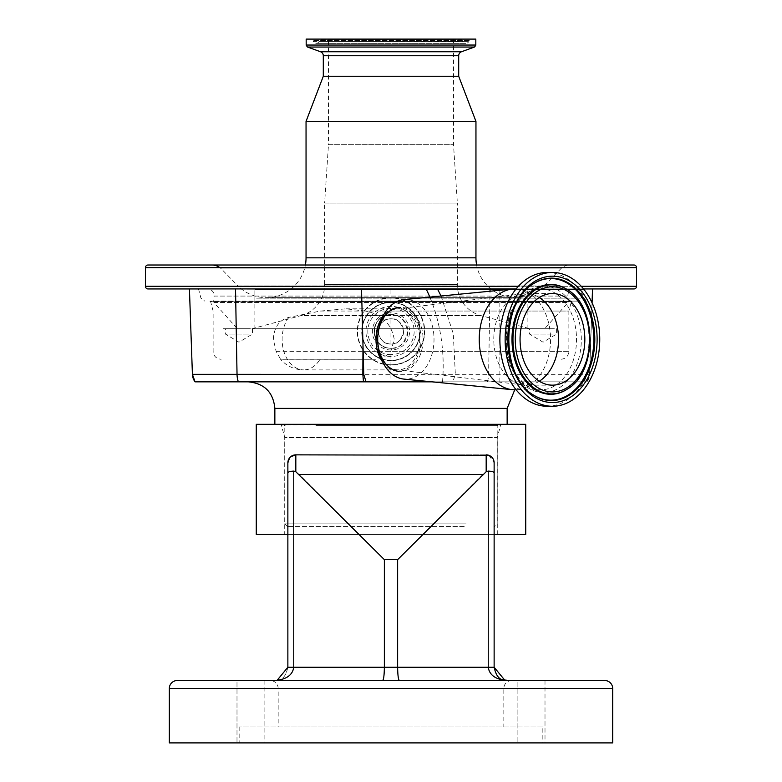<?xml version="1.0" encoding="UTF-8"?>
<svg xmlns="http://www.w3.org/2000/svg" width="782" height="782" viewBox="0 0 782 782"><rect width="100%" height="100%" fill="white"/><g stroke="black" fill="none" stroke-linecap="round" stroke-linejoin="round"><path stroke-width="0.59" stroke-dasharray="3.91 2.93" d="M251.99 328.743L301.021 315.605L480.979 315.605L301.021 315.605A31.857 31.857 0 0 0 324.628 284.57L457.372 284.57L324.628 284.57L324.628 203.066L457.372 203.066L457.372 284.57A31.857 31.857 0 0 0 480.979 315.605L530.01 328.743L251.99 328.743L530.01 328.743M574.516 288.92A6.637 6.637 0 0 0 567.898 296.075L568.348 301.852L213.652 301.852L214.102 296.075L567.898 296.075L214.102 296.075A6.637 6.637 0 0 0 207.484 288.92L574.516 288.92L207.484 288.92M583.626 288.92L539.6 288.92L583.626 288.92M592.57 288.92L381.421 288.92L592.531 288.949M189.43 288.92L536.618 288.92L189.43 288.92L192.45 374.343A13.274 13.274 -90 0 0 195.089 381.841L195.06 381.841M539.6 288.92L148.081 288.949A2.659 2.659 0 0 0 148.443 288.92M244.473 288.92L198.374 288.92M288.714 288.92L250.475 288.92L288.714 288.92M380.717 288.92L294.716 288.92M441.068 296.007L453.267 333.689L455.349 374.343L452.856 381.841L586.94 381.841L195.089 381.841M290.093 381.841L533.695 381.841L290.093 381.841M308.87 424.323L507.147 424.323L308.87 424.323M382.769 362.154A31.857 22.531 90 0 0 396.621 371.108A31.857 22.531 90 0 0 398.507 371.225A31.857 22.531 90 0 0 421.039 339.359A31.857 22.531 90 0 0 398.507 307.502A31.857 22.531 90 0 0 396.621 307.619A31.857 22.531 90 0 0 382.769 316.573M396.621 307.619L398.478 307.394A32.082 22.688 -90 0 1 400.384 307.287A32.082 22.688 -90 0 1 423.072 339.359A32.082 22.688 -90 0 1 400.384 371.44A32.082 22.688 -90 0 1 398.478 371.333L396.621 371.108M633.919 265A2.659 2.659 0 0 0 633.557 265.03L148.443 265.03A2.659 2.659 0 0 0 148.081 265M403.923 299.633A39.823 28.162 -90 0 1 405.858 299.545A39.823 28.162 -90 0 1 434.02 339.359A39.823 28.162 -90 0 1 405.858 379.182A39.823 28.162 -90 0 1 403.923 379.094M382.613 680.516L507.41 680.516L504.83 680.252L494.136 667.242L494.136 534.497L287.864 534.497L287.864 462.817L287.864 667.242C284.335 683.018 277.209 679.05 274.59 680.516C286.153 679.666 292.546 675.237 293.758 667.242L293.758 471.096L295.821 471.732L299.242 474.527L384.363 559.648L397.637 559.648L482.758 474.527L486.179 471.732L488.242 471.096L488.242 667.242C489.454 675.237 495.847 679.666 507.41 680.516L382.613 680.516C383.669 679.666 384.255 675.237 384.363 667.242L384.363 559.648M289.614 457.822L290.689 456.727M295.821 471.732L295.821 454.85C291.588 454.704 288.929 457.362 287.864 462.817A7.967 7.967 0 0 1 295.821 454.85L486.179 454.85L391 454.85L486.179 454.85L486.179 471.732M488.858 455.31L494.136 462.817A7.967 7.967 0 0 0 486.179 454.85C490.422 454.713 493.08 457.372 494.136 462.817L494.136 472.807C493.931 471.908 491.966 471.331 488.242 471.096M514.898 288.92A50.439 35.669 -90 0 1 550.567 339.359A50.439 35.669 -90 0 1 514.898 389.807M570.029 265.03L211.971 265.03L570.029 265.03A13.274 13.274 0 0 0 560.635 268.92L543.94 285.987A39.823 39.823 0 0 1 476.609 265L305.391 265A39.823 39.823 0 0 1 238.06 285.987L543.94 285.987L238.06 285.987L221.365 268.92L560.635 268.92L221.365 268.92A13.274 13.274 0 0 0 219.938 267.679M516.11 288.92L540.851 288.92C523.197 287.893 505.495 312.429 506.433 340.346C506.296 367.569 523.657 390.756 540.851 389.807A50.439 35.669 -90 0 1 505.182 339.359A50.439 35.669 -90 0 1 540.851 288.92A50.439 35.669 -90 0 1 576.52 339.359A50.439 35.669 -90 0 1 540.851 389.807L516.11 389.807M284.716 534.497L497.284 534.497L284.716 534.497L284.716 437.597L281.295 424.851L500.705 424.851L281.295 424.851M497.284 534.497L497.284 437.597L284.716 437.597L497.284 437.597L500.705 424.851M547.185 272.459A66.9 47.311 -90 0 1 594.496 339.359A66.9 47.311 -90 0 1 547.185 406.269M264.873 680.516L264.873 742.9L236.995 742.9L264.873 742.9L236.995 742.9L264.873 742.9L264.873 680.516L236.995 680.516L236.995 742.9L236.995 680.516L264.873 680.516M545.005 680.516L545.005 742.9L517.127 742.9L545.005 742.9L517.127 742.9L545.005 742.9L545.005 680.516L517.127 680.516L517.127 742.9L517.127 680.516L545.005 680.516M511.799 680.516A7.967 7.967 0 0 0 503.833 688.473L503.833 726.967L278.167 726.967L278.167 688.473L503.833 688.473L278.167 688.473A7.967 7.967 0 0 0 270.201 680.516L511.799 680.516L270.201 680.516M314.511 424.851L499.18 424.851L314.511 424.851M542.855 726.967L239.145 726.967L542.855 726.967L542.855 742.9L239.145 742.9L542.855 742.9M239.145 726.967L239.145 742.9M466.092 523.872L284.804 523.872L466.092 523.872M464.215 526.53L287.463 526.53L464.215 526.53M321.803 39.364L460.197 39.364L321.803 39.364A2.121 2.121 0 0 0 319.848 40.674L319.056 41.426A3.187 3.187 0 0 1 313.191 41.378L468.809 41.378L313.191 41.378L312.79 40.41A2.121 2.121 0 0 0 310.825 39.1L471.175 39.1L310.825 39.1M460.197 39.364A2.121 2.121 0 0 1 462.152 40.674L462.563 41.651L319.056 41.426L462.944 41.426A3.187 3.187 0 0 0 465.867 43.352L316.133 43.352L465.867 43.352A3.187 3.187 0 0 0 468.809 41.378L469.21 40.41A2.121 2.121 0 0 1 471.175 39.1M552.444 293.563L526.159 293.563A45.796 32.385 -90 0 1 539.306 297.512M552.444 385.155L526.159 385.155A45.796 32.385 -90 0 1 523.422 384.998A45.796 32.385 -90 0 1 493.784 339.359A45.796 32.385 -90 0 1 523.422 293.729A45.796 32.385 -90 0 1 526.159 293.563M398.136 369.847A30.488 21.554 -90 0 1 396.308 369.739A30.488 21.554 -90 0 1 376.572 339.359A30.488 21.554 -90 0 1 396.308 308.988A30.488 21.554 -90 0 1 398.136 308.88A30.488 21.554 -90 0 1 419.69 339.359A30.488 21.554 -90 0 1 398.136 369.847M365.38 311.041L345.918 308.831L320.356 311.041L288.675 317.443C279.154 320.043 274.032 327.355 273.319 339.359L276.124 351.313L280.601 359.27L375.135 359.27C380.717 359.309 385.956 356.651 390.844 351.313L394.255 339.359C391.352 323.592 381.724 314.159 365.38 311.041L568.876 311.041L568.876 351.313L390.844 351.313M376.543 339.359A30.527 21.593 -90 0 1 398.136 308.831A30.527 21.593 -90 0 1 419.719 339.359A30.527 21.593 -90 0 1 398.136 369.896A30.527 21.593 -90 0 1 376.543 339.359M288.675 317.443A30.527 21.593 90 0 0 282.116 339.359A30.527 21.593 90 0 0 303.709 369.896A30.527 30.527 0 0 1 280.503 359.202L375.135 359.27M320.356 311.041L568.876 311.041L571.368 301.725L210.632 301.725L571.368 301.725L572.141 301.129L209.859 301.129L572.141 301.129M453.521 39.364L453.521 144.66L457.372 203.066L324.628 203.066L328.479 144.66L453.521 144.66L328.479 144.66L328.479 39.364L453.521 39.364L328.479 39.364M259.331 301.129L577.214 301.129L259.331 301.129M527.537 288.92L197.905 288.92L527.537 288.92M544.614 328.743L237.386 328.743L213.848 302.448L568.152 302.448L213.848 302.448A0.792 0.792 0 0 1 213.652 301.852L568.348 301.852A0.792 0.792 0 0 1 568.152 302.448L544.614 328.743L237.386 328.743M391 354.569A23.167 23.167 0 0 1 367.833 331.402A23.167 23.167 0 0 1 391 308.225A23.167 23.167 0 0 1 414.167 331.402A23.167 23.167 0 0 1 391 354.569M391 302.458A28.934 28.934 0 0 1 419.934 331.402A28.934 28.934 0 0 1 391 360.336A28.934 28.934 0 0 1 362.066 331.402A28.934 28.934 0 0 1 391 302.458A28.934 28.934 0 0 1 419.934 331.402A28.934 28.934 0 0 1 391 360.336A28.934 28.934 0 0 1 362.066 331.402A28.934 28.934 0 0 1 391 302.458A28.934 28.934 0 0 1 419.934 331.402A28.934 28.934 0 0 1 391 360.336A28.934 28.934 0 0 1 362.066 331.402A28.934 28.934 0 0 1 391 302.458M391 365.116A33.714 33.714 0 0 1 357.286 331.402A33.714 33.714 0 0 1 391 297.678A33.714 33.714 0 0 1 424.714 331.402A33.714 33.714 0 0 1 391 365.116A33.714 33.714 0 0 1 357.286 331.402A33.714 33.714 0 0 1 391 297.678A33.714 33.714 0 0 1 424.714 331.402A33.714 33.714 0 0 1 391 365.116A33.714 33.714 0 0 1 357.286 331.402A33.714 33.714 0 0 1 391 297.678A33.714 33.714 0 0 1 424.714 331.402A33.714 33.714 0 0 1 391 365.116M391 314.54A16.862 16.862 0 0 1 407.862 331.402A16.862 16.862 0 0 1 391 348.254C398.967 349.212 404.587 343.591 407.862 331.402C404.587 319.203 398.967 313.582 391 314.54L390.941 314.54C369.3 313.562 369.221 349.192 390.941 348.254L391 348.254A16.862 16.862 0 0 1 374.138 331.402A16.862 16.862 0 0 1 391 314.54A16.862 16.862 0 0 0 374.138 331.402A16.862 16.862 0 0 0 391 348.254M391 318.792A12.61 12.61 0 0 1 403.61 331.402A12.61 12.61 0 0 1 391 344.012A12.61 12.61 0 0 1 378.39 331.402A12.61 12.61 0 0 1 391 318.792C396.963 318.069 401.166 322.272 403.61 331.402C401.166 340.522 396.963 344.725 391 344.012L390.941 344.012C374.754 344.706 374.734 318.088 390.941 318.792L391 318.792M539.306 381.215A45.796 32.385 -90 0 1 526.159 385.155M306.182 39.1L475.818 39.1M306.182 45.043L475.818 45.043M307.57 47.047L474.43 47.047M278.167 726.967L503.833 726.967M323.298 76.265L458.702 76.265M169.323 742.9L612.677 742.9M306.045 121.396L475.955 121.396M604.711 680.516L177.289 680.516M506.941 680.506L274.59 680.516L507.41 680.516C504.791 679.05 497.665 683.018 494.136 667.242L397.637 667.242C397.745 675.237 398.331 679.666 399.387 680.516M287.864 462.817L287.864 667.242L277.17 680.252L274.59 680.516C277.209 679.05 284.335 683.018 287.864 667.242L397.637 667.242L397.637 559.648M494.136 472.807L494.136 534.497L525.729 534.497M287.864 667.242L494.136 667.242L287.864 667.242L287.864 534.497L494.136 534.497M287.864 472.807C288.069 471.908 290.034 471.331 293.758 471.096M256.271 534.497L287.864 534.497M256.271 424.323L525.729 424.323M452.856 381.841L432.084 381.841M442.524 381.841A134.866 95.365 90 0 0 429.846 297.101M455.349 374.343L589.589 374.343L586.94 381.841A13.274 13.274 -90 0 0 589.589 374.343L390.941 374.343L390.941 381.841M538.114 288.949L536.618 288.92M554.321 288.92L527.127 288.92L554.321 288.92M554.321 328.743L527.127 328.743L554.321 328.743M552.63 328.743L529.522 328.743L552.63 328.743M552.63 334.051L529.522 334.051L552.63 334.051M248.52 334.051L225.402 334.051L248.52 334.051M248.52 328.743L225.402 328.743L248.52 328.743M250.201 288.92L223.017 288.92L250.201 288.92M250.201 328.743L223.017 328.743L250.201 328.743M589.589 374.343L592.082 302.849L589.589 374.343M581.221 286.271L518.407 286.271M499.854 381.841L499.854 288.92M274.853 408.39L507.147 408.39M543.676 392.603A53.235 37.644 -90 0 1 506.022 339.359A53.235 37.644 -90 0 1 543.676 286.124A53.235 37.644 -90 0 1 581.319 339.359A53.235 37.644 -90 0 1 543.676 392.603M306.045 257.825L475.955 257.825M315.908 425.379L497.196 425.379L315.908 425.379M320.503 51.749L461.497 51.749M323.298 55.737L458.702 55.737M533.304 394.9A60.82 43.01 -90 0 1 533.021 394.724L533.588 395.086A61.221 43.293 -90 0 1 508.232 339.359A61.221 43.293 -90 0 1 533.588 283.641L533.021 284.003A60.82 43.01 -90 0 1 533.304 283.827M533.021 394.724A60.82 43.01 -90 0 1 507.821 339.359A60.82 43.01 -90 0 1 533.021 284.003C499.59 303.005 499.59 375.722 533.021 394.724M567.488 289.731A54.535 38.562 -90 0 1 590.078 339.359A54.535 38.562 -90 0 1 567.488 388.996M567.204 289.545A54.936 38.846 -90 0 1 589.677 339.359A54.936 38.846 -90 0 1 567.204 389.172M469.21 40.41L312.79 40.41L469.21 40.41M462.152 40.674L319.848 40.674L462.152 40.674M398.136 369.896L303.709 369.896A30.527 21.593 90 0 0 320.073 359.27M276.124 351.313L568.876 351.313C568.406 356.152 565.748 358.801 560.909 359.27M256.604 298.157L581.065 298.157L256.604 298.157M255.01 289.516L583.323 289.516L255.01 289.516M391 356.475A25.073 25.073 0 0 1 365.927 331.402A25.073 25.073 0 0 1 391 306.329A25.073 25.073 0 0 1 416.073 331.402A25.073 25.073 0 0 1 391 356.475M391 360.678A29.286 29.286 0 0 1 361.714 331.402A29.286 29.286 0 0 1 391 302.116A29.286 29.286 0 0 1 420.286 331.402A29.286 29.286 0 0 1 391 360.678M391 364.774A33.372 33.372 0 0 1 357.628 331.402A33.372 33.372 0 0 1 391 298.03A33.372 33.372 0 0 1 424.372 331.402A33.372 33.372 0 0 1 391 364.774M391 364.891A33.489 33.489 0 0 1 357.511 331.402A33.489 33.489 0 0 1 391 297.913A33.489 33.489 0 0 1 424.489 331.402A33.489 33.489 0 0 1 391 364.891M391 350.004A18.602 18.602 0 0 1 372.398 331.402A18.602 18.602 0 0 1 391 312.79A18.602 18.602 0 0 1 409.602 331.402A18.602 18.602 0 0 1 391 350.004M169.323 688.473L612.677 688.473M299.242 474.527L482.758 474.527M145.423 267.679L636.577 267.679M487.294 381.841A13.274 6.52 -90 0 0 488.594 374.343L490.021 291.227M586.911 381.841A13.274 13.274 -90 0 0 589.55 374.343L592.052 302.781M145.423 286.271L636.577 286.271M390.941 348.254L390.941 374.343L192.411 374.343M390.941 314.54L390.941 288.92M390.941 344.012L390.941 318.792M513.774 288.949L583.538 288.949M266.222 297.649L515.778 297.649L266.222 297.649M466.844 424.323L283.749 424.323L466.844 424.323M287.463 526.53L284.804 523.872L284.804 425.379L283.749 424.323M498.251 424.323L497.196 425.379L497.196 523.872L494.537 526.53M396.308 369.739L523.422 384.998M396.308 308.988L523.422 293.729M345.918 308.831L398.136 308.831M209.859 301.129L210.632 301.725L213.124 311.041L213.124 351.313C213.594 356.152 216.252 358.801 221.091 359.27M197.905 288.92L198.677 289.516L200.935 298.157L204.786 301.129M583.323 289.516L584.095 288.92L583.323 289.516L581.065 298.157L577.214 301.129M566.921 289.369C596.363 305.293 596.363 373.434 566.921 389.358M507.41 680.516L505.954 680.428M514.742 389.807L533.695 381.841M584.31 288.949L592.57 288.949M527.127 328.743L527.127 288.92M556.598 328.743L556.598 334.051L543.06 342.193L529.522 334.051L529.522 328.743M558.983 328.743L558.983 288.92M252.478 328.743L252.478 334.051L238.94 342.193L225.402 334.051L225.402 328.743M223.017 328.743L223.017 288.92M254.873 328.743L254.873 288.92"/><path stroke-width="1.17" d="M198.374 288.92L250.475 288.92M583.538 288.949L633.919 288.949A2.659 2.659 0 0 0 636.577 286.271L636.577 267.679A2.659 2.659 0 0 0 633.919 265L148.081 265A2.659 2.659 0 0 0 145.423 267.679L145.423 286.271A2.659 2.659 0 0 0 148.081 288.949L197.69 288.949M288.714 288.92L380.717 288.92M633.557 265.03L148.443 265.03M494.136 534.497L525.729 534.497L525.729 424.323L256.271 424.323L256.271 534.497L287.864 534.497M287.864 667.242L293.758 667.242C292.546 675.237 286.153 679.666 274.59 680.516L277.17 680.252L287.864 667.242L287.864 462.817L289.614 457.822M290.689 456.727L295.821 454.85L488.858 455.31M219.938 267.679A13.274 13.274 0 0 0 211.971 265.03M516.11 389.807L514.898 389.807A50.439 35.669 -90 0 1 512.445 389.69A50.439 35.669 -90 0 1 479.229 339.359A50.439 35.669 -90 0 1 512.445 289.037A50.439 35.669 -90 0 1 514.898 288.92L516.11 288.92M633.919 265L476.609 265A39.823 39.823 0 0 1 475.955 257.825L306.045 257.825A39.823 39.823 0 0 1 305.391 265L148.081 265M475.818 45.043L306.182 45.043L306.182 39.1L475.818 39.1L475.818 45.043A7.791 7.791 0 0 1 474.43 47.047L461.497 51.749A4.252 4.252 0 0 0 458.702 55.737L458.702 76.265L475.955 121.396L306.045 121.396L306.045 257.825M475.955 121.396L475.955 257.825M177.289 680.516L604.711 680.516A7.967 7.967 0 0 1 612.677 688.473L612.677 742.9L169.323 742.9L169.323 688.473A7.967 7.967 0 0 1 177.289 680.516M552.444 272.459A66.9 47.311 -90 0 1 599.755 339.359A66.9 47.311 -90 0 1 552.444 406.269L547.185 406.269A66.9 47.311 -90 0 1 499.884 339.359A66.9 47.311 -90 0 1 547.185 272.459L552.444 272.459A66.9 47.311 -90 0 0 505.133 339.359A66.9 47.311 -90 0 0 552.444 406.269M458.702 76.265L323.298 76.265L306.045 121.396M458.702 55.737L323.298 55.737L323.298 76.265M323.298 55.737A4.252 4.252 0 0 0 320.503 51.749L307.57 47.047L474.43 47.047M306.182 45.043A7.791 7.791 0 0 0 307.57 47.047M552.444 385.155A45.796 32.385 -90 0 1 520.059 339.359A45.796 32.385 -90 0 1 552.444 293.563A45.796 32.385 -90 0 1 584.828 339.359A45.796 32.385 -90 0 1 552.444 385.155M539.306 297.512A45.796 32.385 -90 0 1 558.543 339.359A45.796 32.385 -90 0 1 539.306 381.215M287.864 462.817A7.967 7.967 0 0 1 295.821 454.85L295.821 471.732L293.758 471.096L293.758 667.242L384.363 667.242L384.363 559.648L397.637 559.648L486.179 471.732L486.179 454.85A7.967 7.967 0 0 1 494.136 462.817L494.136 667.242L504.83 680.252L507.41 680.516C495.847 679.666 489.454 675.237 488.242 667.242L494.136 667.242C497.665 683.018 504.791 679.05 507.41 680.516L504.83 680.252M399.387 680.516C398.331 679.666 397.745 675.237 397.637 667.242L397.637 559.648M486.179 471.732L488.242 471.096L488.242 667.242L384.363 667.242C384.255 675.237 383.669 679.666 382.613 680.516M295.821 471.732L384.363 559.648M277.17 680.252L274.59 680.516L277.17 680.252M488.242 471.096C491.966 471.331 493.931 471.908 494.136 472.807M287.864 472.807C288.069 471.908 290.034 471.331 293.758 471.096M512.445 389.69L403.923 379.094A39.823 28.162 -90 0 1 377.706 339.359A39.823 28.162 -90 0 1 403.923 299.633L512.445 289.037M398.478 371.333A32.082 22.688 -90 0 1 377.706 339.359A32.082 22.688 -90 0 1 398.478 307.394M192.411 374.343L189.43 288.949L192.411 374.343A13.274 13.274 -90 0 0 195.06 381.841L192.411 374.343L363.747 374.363L361.519 288.92M382.769 316.573A31.857 22.531 90 0 0 382.769 362.154M441.068 296.007L437.627 289.291M195.06 381.841L366.044 381.841L363.747 374.363M362.975 345.869L362.828 374.343L363.483 381.841M432.084 381.841L366.044 381.841M429.846 297.101A134.866 95.365 90 0 0 426.131 288.949M592.57 288.949L592.082 302.849L592.57 288.949L633.919 288.949M636.577 286.271L581.221 286.271M518.407 286.271L145.423 286.271M507.147 424.323L507.147 408.39L274.853 408.39C273.28 392.261 264.424 383.415 248.305 381.841M636.577 267.679L145.423 267.679M612.677 688.473L169.323 688.473M551.515 278.138A61.221 43.293 -90 0 1 594.809 339.359A61.221 43.293 -90 0 1 551.515 400.58A61.221 43.293 -90 0 1 533.588 395.086C500.597 377.032 500.597 301.696 533.588 283.641A61.221 43.293 -90 0 1 551.515 278.138M552.444 276.183A63.186 44.682 -90 0 1 597.125 339.359A63.186 44.682 -90 0 1 552.444 402.544A63.186 44.682 -90 0 1 507.772 339.359A63.186 44.682 -90 0 1 552.444 276.183M533.304 283.827A60.82 43.01 -90 0 1 550.831 278.548A60.82 43.01 -90 0 1 593.841 339.359A60.82 43.01 -90 0 1 550.831 400.179A60.82 43.01 -90 0 1 533.304 394.9M461.497 51.749L320.503 51.749M567.204 389.172A54.936 38.846 -90 0 1 566.921 389.358A54.936 38.846 -90 0 1 550.831 394.294A54.936 38.846 -90 0 1 511.985 339.359A54.936 38.846 -90 0 1 550.831 284.433A54.936 38.846 -90 0 1 566.921 289.369A54.936 38.846 -90 0 1 567.204 289.545M567.488 289.731C597.37 306.622 597.37 372.105 567.488 388.996A54.535 38.562 -90 0 1 551.515 393.893A54.535 38.562 -90 0 1 512.963 339.359A54.535 38.562 -90 0 1 551.515 284.834A54.535 38.562 -90 0 1 567.488 289.731L566.921 289.369M552.444 286.798A52.57 37.174 -90 0 1 589.618 339.359A52.57 37.174 -90 0 1 552.444 391.929A52.57 37.174 -90 0 1 515.27 339.359A52.57 37.174 -90 0 1 552.444 286.798M299.242 474.527L482.758 474.527M490.021 291.227L490.06 288.949M592.052 302.781L592.531 288.949M238.363 381.841A13.274 6.676 90 0 1 237.034 374.343L235.529 288.92M247.268 288.949L291.921 288.949M381.069 288.949L513.774 288.949M282.82 424.851L283.749 424.323M284.804 425.379L284.668 424.851M567.488 388.996L566.921 389.358M583.323 289.516L584.095 288.92M499.18 424.851L498.251 424.323M497.196 425.379L497.332 424.851M505.974 680.428L505.407 680.36M274.853 408.39L274.853 424.323M507.147 408.39L514.742 389.807"/></g></svg>
